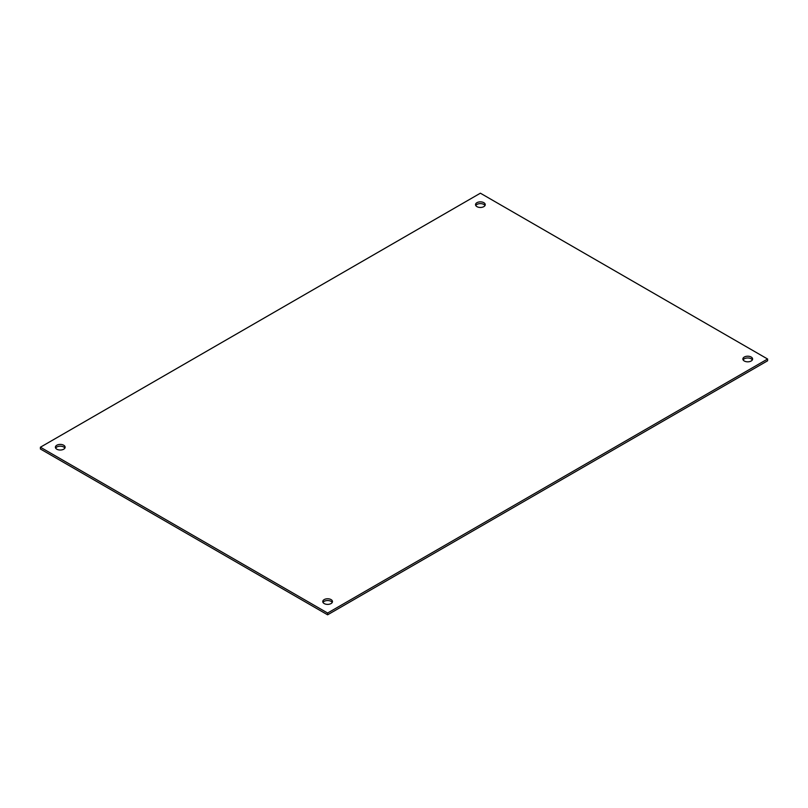 <?xml version="1.0" encoding="UTF-8"?>
<svg xmlns="http://www.w3.org/2000/svg" width="808" height="808" viewBox="0 0 808 808"><rect width="100%" height="100%" fill="white"/><g stroke="black" fill="none" stroke-linecap="round" stroke-linejoin="round"><path stroke-width="1.21" d="M476.952 206.646A4.858 2.808 180 0 1 475.528 204.666A4.858 2.808 180 0 1 480.386 201.859A4.858 2.808 180 0 1 485.244 204.666A4.858 2.808 180 0 1 482.245 207.252A4.858 2.808 180 0 1 476.952 206.646M485.002 205.545A4.858 2.808 0 0 0 480.386 203.616A4.858 2.808 0 0 0 475.771 205.545M56.823 449.208A4.858 2.808 180 0 1 55.398 447.218A4.858 2.808 180 0 1 60.257 444.41A4.858 2.808 180 0 1 65.125 447.218A4.858 2.808 180 0 1 62.125 449.814A4.858 2.808 180 0 1 56.823 449.208M64.872 448.097A4.858 2.808 0 0 0 60.257 446.178A4.858 2.808 0 0 0 55.641 448.097M324.18 603.556A4.858 2.808 180 0 1 322.756 601.576A4.858 2.808 180 0 1 327.614 598.768A4.858 2.808 180 0 1 332.472 601.576A4.858 2.808 180 0 1 329.472 604.172A4.858 2.808 180 0 1 324.18 603.556M332.229 602.455A4.858 2.808 0 0 0 327.614 600.536A4.858 2.808 0 0 0 322.998 602.455M744.299 361.004A4.858 2.808 180 0 1 742.875 359.015A4.858 2.808 180 0 1 747.743 356.207A4.858 2.808 180 0 1 752.601 359.015A4.858 2.808 180 0 1 749.602 361.61A4.858 2.808 180 0 1 744.299 361.004M752.359 359.903A4.858 2.808 0 0 0 747.743 357.974A4.858 2.808 0 0 0 743.128 359.903M767.6 359.015L767.6 360.782L327.614 614.807L40.4 448.985L40.4 447.218L327.614 613.04L767.6 359.015L480.386 193.193L40.4 447.218M327.614 614.807L327.614 613.04"/></g></svg>
